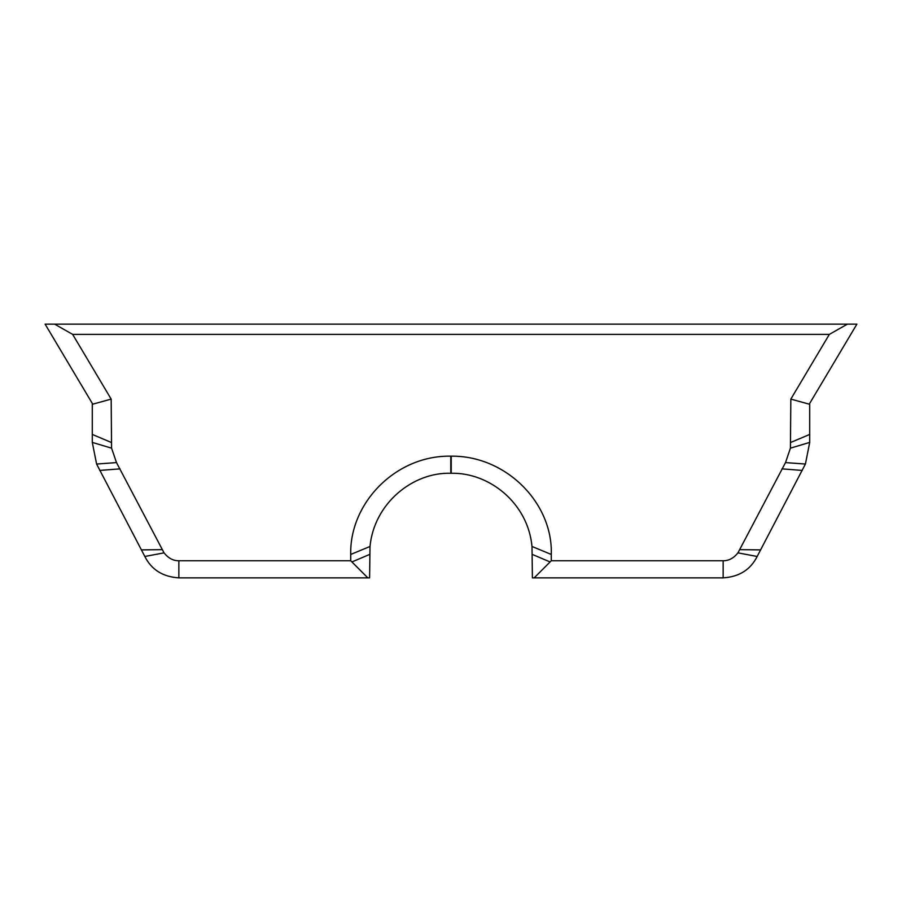 <?xml version="1.0" encoding="UTF-8"?>
<svg xmlns="http://www.w3.org/2000/svg" width="902" height="902" viewBox="0 0 902 902"><rect width="100%" height="100%" fill="white"/><g stroke="black" fill="none" stroke-linecap="round" stroke-linejoin="round"><path stroke-width="1.35" d="M551.28 560.762L551.28 554.459C552.971 502.876 505.842 455.487 451.214 456.164L450.786 456.164C395.674 455.183 349.502 503.124 350.72 554.459L350.72 560.762L178.855 560.762C173.24 560.818 168.302 558.18 164.051 552.858L116.493 462.591L111.577 448.159L111.171 399.101L72.656 334.394L829.344 334.394L847.395 324.134L856.9 324.134L809.252 404.175L790.828 399.101L790.423 448.159L785.507 462.591L737.949 552.858C733.698 558.18 728.76 560.818 723.145 560.762L551.28 560.762L534.176 577.866L723.145 577.866C739.178 576.84 750.52 569.703 757.161 556.478L805.407 464.045L809.703 442.408L809.703 403.419M785.507 462.591L805.407 464.045M829.344 334.394L790.828 399.101M92.297 403.419L92.297 442.408L96.593 464.045L144.839 556.478C151.48 569.703 162.822 576.84 178.855 577.866L369.606 577.866L370 546.465C374.161 503.271 412.868 472.028 450.786 473.279L451.214 473.279C489.155 472.366 527.884 502.91 532 546.465L532.394 577.866L534.176 577.866M847.395 324.134L45.1 324.134L92.748 404.175L111.171 399.101M72.656 334.394L54.605 324.134M96.593 464.045L116.493 462.591M367.824 577.866L350.72 560.762M723.145 577.866L723.145 560.762M757.161 556.478L737.949 552.858M802.284 470.438L781.955 468.86M739.854 549.645L760.352 549.893M809.703 442.408L790.423 448.159M790.828 442.408L809.703 434.426M550.096 561.946L532.394 554.459M532 546.465L551.28 554.459M92.297 434.426L111.171 442.408M111.577 448.159L92.297 442.408M120.045 468.86L99.716 470.438M141.648 549.893L162.146 549.645M178.855 560.762L178.855 577.866M164.051 552.858L144.839 556.478M369.606 554.459L351.904 561.946M350.72 554.459L370 546.465M450.786 473.279L450.786 456.164M451.214 473.279L451.214 456.164"/></g></svg>
